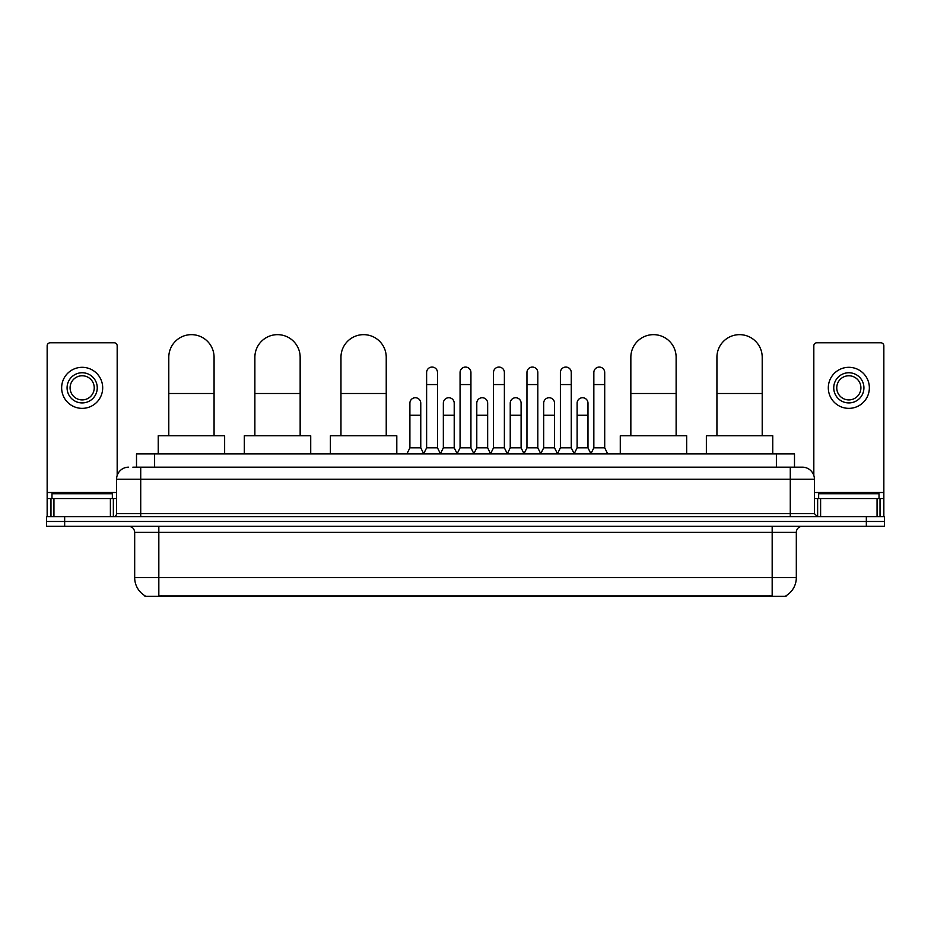 <?xml version="1.0" encoding="UTF-8"?>
<svg xmlns="http://www.w3.org/2000/svg" width="931" height="931" viewBox="0 0 931 931"><rect width="100%" height="100%" fill="white"/><g stroke="black" fill="none" stroke-linecap="round" stroke-linejoin="round"><path stroke-width="1.4" d="M136.508 467.164L136.508 453.874L794.492 453.874L794.492 467.164M786.055 595.759L786.055 596.352L144.945 596.352L144.945 595.759M145.131 595.863A21.134 21.134 0 0 1 134.681 577.627L158.829 577.627L158.829 595.863L772.171 595.863L772.171 577.627L796.319 577.627L796.319 532.357A6.04 6.04 0 0 1 802.347 526.318M134.681 577.627L134.681 532.357C134.332 528.692 132.318 526.678 128.653 526.318M785.869 595.863A21.134 21.134 0 0 0 796.319 577.627M64.658 516.658L884.45 516.658L884.45 521.488L46.55 521.488L46.55 526.318L64.658 526.318L64.658 521.488L46.55 521.488L46.55 516.658L64.658 516.658L64.658 521.488L884.45 521.488L884.45 526.318L64.658 526.318M133.156 467.164L802.347 467.164A12.068 12.068 0 0 1 814.427 479.232L814.427 513.644L817.441 516.658M132.877 467.164L140.721 467.164L140.721 479.232L116.573 479.232L116.573 513.644A3.014 3.014 0 0 1 113.559 516.658M128.653 467.164A12.068 12.068 0 0 0 116.573 479.232M814.427 479.232L790.279 479.232L790.279 467.164L802.347 467.164M112.348 498.55L112.348 493.721L51.985 493.721L51.985 498.55M110.393 516.658L110.393 498.55L53.94 498.55L53.94 516.658M117.178 475.462L117.178 345.82A3.014 3.014 0 0 0 114.164 342.806L50.169 342.806A3.014 3.014 0 0 0 47.155 345.82L47.155 498.55L53.94 498.55M110.393 498.55L116.573 498.55M47.155 516.658L47.155 498.55M82.172 372.749A15.094 15.094 0 0 0 67.079 387.843A15.094 15.094 0 0 0 82.172 402.925A15.094 15.094 0 0 0 97.255 387.843A15.094 15.094 0 0 0 82.172 372.749M82.172 375.763A12.068 12.068 0 0 0 70.093 387.843A12.068 12.068 0 0 0 82.172 399.911A12.068 12.068 0 0 0 94.24 387.843A12.068 12.068 0 0 0 82.172 375.763M82.172 408.36A20.529 20.529 0 0 0 102.689 387.843A20.529 20.529 0 0 0 82.172 367.314A20.529 20.529 0 0 0 61.644 387.843A20.529 20.529 0 0 0 82.172 408.36M879.015 498.55L879.015 493.721L818.652 493.721L818.652 498.55M168.79 435.766L168.79 357.295A22.635 22.635 0 0 1 191.437 334.648A22.635 22.635 0 0 1 214.072 357.295A22.635 22.635 0 0 0 191.437 334.648M214.072 435.766L214.072 357.295M224.639 453.874L224.639 435.766L158.235 435.766L158.235 453.874M254.873 435.766L254.873 357.295A22.635 22.635 0 0 1 277.519 334.648A22.635 22.635 0 0 1 300.154 357.295A22.635 22.635 0 0 0 277.519 334.648M300.154 435.766L300.154 357.295M310.721 453.874L310.721 435.766L244.318 435.766L244.318 453.874M340.967 435.766L340.967 357.295A22.635 22.635 0 0 1 363.602 334.648A22.635 22.635 0 0 1 386.237 357.295A22.635 22.635 0 0 0 363.602 334.648M386.237 435.766L386.237 357.295M396.804 453.874L396.804 435.766L330.4 435.766L330.4 453.874M630.846 435.766L630.846 357.295A22.635 22.635 0 0 1 653.481 334.648A22.635 22.635 0 0 1 676.127 357.295A22.635 22.635 0 0 0 653.481 334.648M676.127 435.766L676.127 357.295M686.682 453.874L686.682 435.766L620.279 435.766L620.279 453.874M716.928 435.766L716.928 357.295A22.635 22.635 0 0 1 739.563 334.648A22.635 22.635 0 0 1 762.21 357.295A22.635 22.635 0 0 0 739.563 334.648M762.21 435.766L762.21 357.295M772.765 453.874L772.765 435.766L706.361 435.766L706.361 453.874M423.605 453.874L426.619 447.846L437.489 447.846L440.503 453.874M437.489 447.846L437.489 372.505A5.435 5.435 0 0 0 432.054 367.07A5.435 5.435 0 0 1 432.403 367.082M426.619 447.846L426.619 384.573L437.489 384.573M426.619 384.573L426.619 372.505A5.435 5.435 0 0 1 432.054 367.07M457.051 453.874L460.065 447.846L470.935 447.846L473.949 453.874M470.935 447.846L470.935 372.505A5.435 5.435 0 0 0 465.5 367.07A5.435 5.435 0 0 1 465.837 367.082M460.065 447.846L460.065 384.573L470.935 384.573M460.065 384.573L460.065 372.505A5.435 5.435 0 0 1 465.5 367.07M490.497 453.874L493.511 447.846L504.381 447.846L507.395 453.874M504.381 447.846L504.381 372.505A5.435 5.435 0 0 0 498.946 367.07A5.435 5.435 0 0 1 499.284 367.082M493.511 447.846L493.511 384.573L504.381 384.573M493.511 384.573L493.511 372.505A5.435 5.435 0 0 1 498.946 367.07M523.932 453.874L526.958 447.846L537.815 447.846L540.841 453.874M537.815 447.846L537.815 372.505A5.435 5.435 0 0 0 532.392 367.07A5.435 5.435 0 0 1 532.73 367.082M526.958 447.846L526.958 384.573L537.815 384.573M526.958 384.573L526.958 372.505A5.435 5.435 0 0 1 532.392 367.07M557.378 453.874L560.392 447.846L571.262 447.846L574.287 453.874M571.262 447.846L571.262 372.505A5.435 5.435 0 0 0 565.827 367.07A5.435 5.435 0 0 1 566.176 367.082M560.392 447.846L560.392 384.573L571.262 384.573M560.392 384.573L560.392 372.505A5.435 5.435 0 0 1 565.827 367.07M590.824 453.874L593.838 447.846L604.708 447.846L607.722 453.874M604.708 447.846L604.708 372.505A5.435 5.435 0 0 0 599.273 367.07A5.435 5.435 0 0 1 599.611 367.082M593.838 447.846L593.838 384.573L604.708 384.573M593.838 384.573L593.838 372.505A5.435 5.435 0 0 1 599.273 367.07M406.882 453.874L409.896 447.846L420.765 447.846L423.698 453.7M420.765 447.846L420.765 403.17A5.435 5.435 0 0 0 415.68 397.746A5.435 5.435 0 0 1 420.765 403.17M409.896 447.846L409.896 415.249L420.765 415.249M409.896 415.249L409.896 403.17A5.435 5.435 0 0 1 415.68 397.746M440.421 453.7L443.342 447.846L454.212 447.846L457.144 453.7M454.212 447.846L454.212 403.17A5.435 5.435 0 0 0 449.114 397.746A5.435 5.435 0 0 1 454.212 403.17M443.342 447.846L443.342 415.249L454.212 415.249M443.342 415.249L443.342 403.17A5.435 5.435 0 0 1 449.114 397.746M473.856 453.7L476.788 447.846L487.658 447.846L490.579 453.7M487.658 447.846L487.658 403.17A5.435 5.435 0 0 0 482.561 397.746A5.435 5.435 0 0 1 487.658 403.17M476.788 447.846L476.788 415.249L487.658 415.249M476.788 415.249L476.788 403.17A5.435 5.435 0 0 1 482.561 397.746M507.302 453.7L510.235 447.846L521.104 447.846L524.025 453.7M521.104 447.846L521.104 403.17A5.435 5.435 0 0 0 516.007 397.746A5.435 5.435 0 0 1 521.104 403.17M510.235 447.846L510.235 415.249L521.104 415.249M510.235 415.249L510.235 403.17A5.435 5.435 0 0 1 516.007 397.746M540.748 453.7L543.681 447.846L554.539 447.846L557.471 453.7M554.539 447.846L554.539 403.17A5.435 5.435 0 0 0 549.453 397.746A5.435 5.435 0 0 1 554.539 403.17M543.681 447.846L543.681 415.249L554.539 415.249M543.681 415.249L543.681 403.17A5.435 5.435 0 0 1 549.453 397.746M574.194 453.7L577.115 447.846L587.985 447.846L590.917 453.7M587.985 447.846L587.985 403.17A5.435 5.435 0 0 0 582.899 397.746A5.435 5.435 0 0 1 587.985 403.17M577.115 447.846L577.115 415.249L587.985 415.249M577.115 415.249L577.115 403.17A5.435 5.435 0 0 1 582.899 397.746M877.06 516.658L877.06 498.55L820.607 498.55L820.607 516.658M877.06 498.55L883.845 498.55L883.845 345.82A3.014 3.014 0 0 0 880.831 342.806L816.836 342.806A3.014 3.014 0 0 0 813.822 345.82L813.822 475.462M814.427 498.55L820.607 498.55M883.845 498.55L883.845 516.658M848.828 372.749A15.094 15.094 0 0 0 833.745 387.843A15.094 15.094 0 0 0 848.828 402.925A15.094 15.094 0 0 0 863.921 387.843A15.094 15.094 0 0 0 848.828 372.749M848.828 375.763A12.068 12.068 0 0 0 836.76 387.843A12.068 12.068 0 0 0 848.828 399.911A12.068 12.068 0 0 0 860.907 387.843A12.068 12.068 0 0 0 848.828 375.763M848.828 408.36A20.529 20.529 0 0 0 869.356 387.843A20.529 20.529 0 0 0 848.828 367.314A20.529 20.529 0 0 0 828.311 387.843A20.529 20.529 0 0 0 848.828 408.36M769.751 596.352L769.751 595.759M161.249 596.352L161.249 595.759M154.616 467.164L154.616 453.874M776.384 467.164L776.384 453.874M772.171 526.318L772.171 532.357L134.681 532.357M796.319 532.357L772.171 532.357L772.171 577.627L158.829 577.627L158.829 526.318M866.342 526.318L866.342 516.658M140.721 516.658L140.721 513.644L814.427 513.644M116.573 513.644L140.721 513.644L140.721 479.232L790.279 479.232L790.279 516.658M116.573 492.511L47.155 492.511M113.361 498.55L113.361 516.658M47.202 498.55L47.202 516.658M50.972 516.658L50.972 498.55M168.79 393.51L214.072 393.51M254.873 393.51L300.154 393.51M340.967 393.51L386.237 393.51M630.846 393.51L676.127 393.51M716.928 393.51L762.21 393.51M883.845 492.511L814.427 492.511M883.798 516.658L883.798 498.55M880.028 498.55L880.028 516.658M817.639 516.658L817.639 498.55"/></g></svg>
